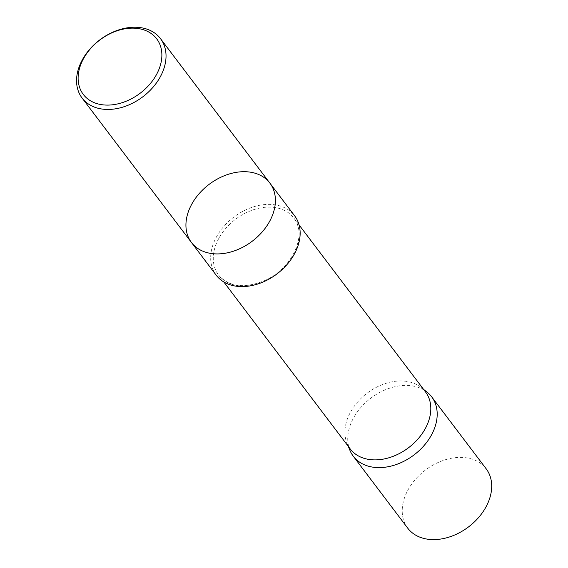 <?xml version="1.0" encoding="UTF-8"?>
<svg xmlns="http://www.w3.org/2000/svg" width="568" height="568" viewBox="0 0 568 568"><rect width="100%" height="100%" fill="white"/><g stroke="black" fill="none" stroke-linecap="round" stroke-linejoin="round"><path stroke-width="0.43" stroke-dasharray="2.84 2.13" d="M191.459 242.493A49.182 35.677 142.9 0 1 192.289 203.223A49.182 35.677 142.9 0 1 231.51 173.361A49.182 35.677 142.9 0 1 269.885 183.116M216.195 275.175A49.182 35.677 142.9 0 1 217.033 235.905A49.182 35.677 142.9 0 1 256.253 206.042A49.182 35.677 142.9 0 1 294.622 215.797M350.215 448.926A47.215 34.25 142.9 0 1 347.027 443.36A47.215 34.25 142.9 0 1 351.017 411.232A47.215 34.25 142.9 0 1 421.009 387.348A47.215 34.25 142.9 0 1 425.503 391.927M349.945 450.396A49.175 35.67 142.9 0 1 354.098 416.94A49.175 35.67 142.9 0 1 426.987 392.069M407.746 528.183A49.182 35.677 142.9 0 1 408.584 488.913A49.182 35.677 142.9 0 1 447.797 459.05A49.182 35.677 142.9 0 1 486.172 468.806M424.097 390.074A49.175 35.67 -37.1 0 0 354.098 416.94A49.175 35.67 -37.1 0 0 348.809 447.073M219.39 237.367A47.215 34.25 142.9 0 1 257.034 208.697A47.215 34.25 142.9 0 1 293.876 218.069A47.215 34.25 142.9 0 1 276.9 273.875A47.215 34.25 142.9 0 1 218.588 275.068A47.215 34.25 142.9 0 1 219.39 237.367M347.027 443.36L348.276 446.37M421.009 387.348L423.565 389.371M299.087 224.949L293.876 218.069C307.671 234.051 292.634 268.337 265.199 280.351C244.652 288.842 229.11 287.081 218.588 275.068L223.799 281.948"/><path stroke-width="0.85" d="M84.071 57.652A46.036 33.391 142.9 0 1 156.59 38.688A46.036 33.391 142.9 0 1 119.316 103.511A46.036 33.391 142.9 0 1 84.071 57.652M82.921 58.767A49.182 35.677 142.9 0 1 122.141 28.897A49.182 35.677 142.9 0 1 160.51 38.66A49.182 35.677 142.9 0 1 142.831 96.787A49.182 35.677 142.9 0 1 82.083 98.03A49.182 35.677 142.9 0 1 82.921 58.767M269.885 183.116A49.182 35.677 142.9 0 1 269.047 222.386A49.182 35.677 142.9 0 1 229.827 252.256A49.182 35.677 142.9 0 1 191.459 242.493A49.182 35.677 -37.1 0 0 229.827 252.256A49.182 35.677 -37.1 0 0 269.047 222.386A49.182 35.677 -37.1 0 0 269.885 183.116A49.182 35.677 -37.1 0 0 231.51 173.361A49.182 35.677 -37.1 0 0 192.289 203.223A49.182 35.677 -37.1 0 0 191.459 242.493L216.195 275.175A49.182 35.677 142.9 0 0 276.943 273.932A49.182 35.677 142.9 0 0 294.622 215.797L160.51 38.66M299.087 224.949L425.503 391.927A47.215 34.25 142.9 0 1 408.534 447.733A47.215 34.25 142.9 0 1 350.215 448.926L223.799 281.948M423.565 389.371L426.987 392.069A49.175 35.67 142.9 0 1 413.994 454.954A49.175 35.67 142.9 0 1 349.945 450.396L348.276 446.37M431.666 396.833L486.172 468.806A49.182 35.677 142.9 0 1 468.493 526.941A49.182 35.677 142.9 0 1 407.746 528.183L353.26 456.196A49.175 35.67 -37.1 0 0 413.994 454.954A49.175 35.67 -37.1 0 0 431.666 396.833A49.175 35.67 -37.1 0 0 424.097 390.074M348.809 447.073A49.175 35.67 -37.1 0 0 353.26 456.196M82.083 98.03L191.459 242.493"/></g></svg>
